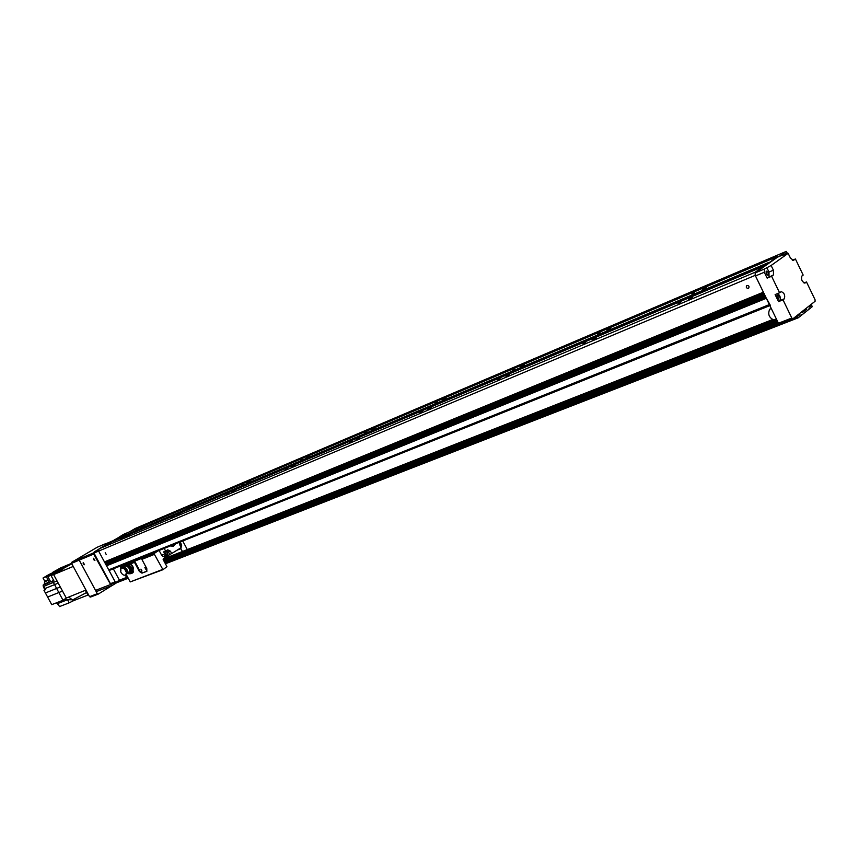 <?xml version="1.0" encoding="UTF-8"?>
<svg xmlns="http://www.w3.org/2000/svg" width="858" height="858" viewBox="0 0 858 858"><rect width="100%" height="100%" fill="white"/><g stroke="black" fill="none" stroke-linecap="round" stroke-linejoin="round"><path stroke-width="1.29" d="M688.727 299.367L692.588 297.211L688.727 299.367M702.605 289.789L706.413 287.666L702.605 289.789M592.513 339.983L596.256 337.88L592.513 339.983M606.917 330.373L610.596 328.314L606.917 330.373M505.941 376.523L509.555 374.496L505.941 376.523M520.688 366.945L524.249 364.95L520.688 366.945M427.606 409.588L431.124 407.614L427.606 409.588M442.578 400.075L446.031 398.133L442.578 400.075M356.402 439.639L359.824 437.719L356.402 439.639M371.482 430.223L374.849 428.335L371.482 430.223M291.388 467.084L294.723 465.218L291.388 467.084M306.521 457.775L309.802 455.941L306.521 457.775M231.799 492.235L235.049 490.411L231.799 492.235M246.911 483.054L250.118 481.263L246.911 483.054M176.973 515.379L180.148 513.599L176.973 515.379M192.031 506.338L195.152 504.59L192.031 506.338M126.373 536.733L129.472 535.006L126.373 536.733M141.334 527.831L144.38 526.126L141.334 527.831M106.263 554.568L105.212 552.734L106.263 554.568M748.38 288.352C746.385 288.267 745.827 287.366 746.707 285.65C748.83 285.392 749.484 286.25 748.659 288.191L748.38 288.352M694.69 292.578L691.966 294.101L694.69 292.578M680.812 302.134L678.035 303.678L680.812 302.134M600.096 332.732L597.458 334.212L600.096 332.732M585.714 342.299L583.032 343.801L585.714 342.299M514.779 368.94L512.226 370.377L514.779 368.94M500.064 378.475L497.468 379.933L500.064 378.475M437.451 401.759L434.963 403.153L437.451 401.759M422.522 411.229L420.002 412.655L422.522 411.229M367.031 431.649L364.618 433L367.031 431.649M351.995 441.023L349.538 442.406L351.995 441.023M302.638 458.976L300.289 460.296L302.638 458.976M287.559 468.243L285.167 469.583L287.559 468.243M243.533 484.073L241.237 485.36L243.533 484.073M228.475 493.2L226.137 494.508L228.475 493.2M189.082 507.175L186.84 508.429L189.082 507.175M174.088 516.184L171.804 517.46L174.088 516.184M129.15 534.598L130.845 533.89M684.877 299.614L688.373 298.134M138.76 528.539L136.561 529.761L138.76 528.539M123.863 537.398L121.632 538.642L123.863 537.398M111.004 542.739L106.918 545.023L111.004 542.739M123.144 534.974L119.112 537.226L123.144 534.974M126.448 533.569L122.415 535.821L126.448 533.569M107.7 544.133L103.614 546.417L107.7 544.133M777.723 257.078L777.123 256.639L763.867 266.838L763.309 266.441L755.158 272.233L755.201 275.354L763.513 292.385M763.995 293.382L764.639 294.723M765.132 295.72L765.776 297.061M766.258 298.058L770.387 305.405M769.862 305.598L109.62 570.291L108.719 569.851L98.638 551.083L99.045 548.863L108.054 543.522L763.309 266.441M110.95 542.299L123.434 534.416L777.123 256.639M106.607 565.175L765.947 297.511M105.802 563.674L764.81 295.173M104.987 562.172L763.674 292.835M115.154 581.842L110.435 583.687L111.433 584.062L116.152 582.228L115.154 581.842L98.638 551.083L98.842 549.978L94.176 551.941L93.972 553.045L755.201 275.354M99.045 548.863L755.158 272.233M114.5 540.197L769.218 263.031M114.597 539.65L769.208 262.258M804.01 282.958L806.488 281.96L815.057 299.721L815.1 301.265L792.899 318.79L791.805 318.028L778.431 323.251L779.525 323.992L792.899 318.79M792.331 260.274L795.42 258.977L803.174 275.075L801.887 276.029C800.943 279.44 801.962 281.789 804.965 283.065L804.761 283.108M778.431 323.251L755.48 275.944L755.437 272.812L777.402 257.218L786.11 253.518L786.7 253.947M791.805 318.028L783 299.828L778.528 301.619L775.117 294.584L779.579 292.771L771.599 276.276L767.149 278.121L764.306 272.243L755.48 275.944M764.306 272.243L764.253 269.101L771.128 265.487L773.412 270.195L773.498 274.903L771.599 276.276M773.498 274.903L767.149 278.121M766.698 267.364L768.972 272.05L769.058 276.748M795.42 258.977L793.382 260.414L790.379 257.958L788.148 253.335L783.762 255.191L786.11 253.518M768.264 272.554L766.516 271.149L766.044 271.847L766.505 274.056L767.921 275.321L768.264 272.554M778.528 301.619L779.868 300.6C781.005 298.166 780.287 295.806 777.723 293.522M779.085 296.396L778.732 299.195L777.327 297.908L776.876 295.699L777.359 295.013L779.085 296.396M779.579 292.771L781.188 291.623C784.298 292.9 785.338 295.291 784.33 298.809L783 299.828M806.488 281.96L805.212 282.925M771.128 265.487L788.148 253.335M764.253 269.101L755.437 272.812M116.152 582.228L119.434 580.19L113.32 568.811M125.343 575.107L126.576 577.413L127.499 576.833M126.576 577.413L119.434 580.19M120.442 565.948L121.107 567.192M110.435 583.687L93.972 553.045M94.176 551.941L99.002 549.077M109.159 543.06L114.554 539.854M80.448 559.491L94.283 553.625M80.416 559.437L80.62 558.344L79.226 560.145L97.308 593.704L98.295 594.079L112.194 585.456M113.202 540.658L105.137 544.069M94.037 552.702L80.62 558.344M79.429 559.051L71.772 562.269L97.201 547.243L104.901 543.983M71.772 562.269L71.568 563.352L79.226 560.145M71.568 563.352L89.543 596.696L97.308 593.704M89.543 596.696L90.53 597.061L98.295 594.079M122.351 566.076L126.029 563.781M774.034 320.013L773.916 320.055C768.972 317.674 767.578 314.071 769.733 309.212L771.31 308.58M88.02 593.865L87.387 594.101L88.728 595.195M87.387 594.101L85.339 590.315L66.291 598.047L60.285 586.958L62.495 591.033L58.848 592.546L54.569 584.63L44.927 588.556L45.528 589.671L43.962 590.304L45.41 589.435M73.23 566.441L53.614 574.603L60.285 586.958L45.41 592.975L43.962 590.304M58.215 583.118L54.569 584.63L53.368 582.421L57.014 580.898L58.215 583.118M45.41 592.975L47.608 597.029L58.848 592.546L63.02 600.246L66.291 598.047M71.825 563.824L47.93 576.737L50.976 574.71L43.018 578.024L48.992 574.506L63.771 568.597L53.614 574.603L51.03 575.514L54.204 573.369M88.181 594.969L73.509 600.686L68.704 597.071L73.509 600.686L69.198 602.831L67.514 599.721L73.005 599.763L86.551 592.546M49.099 581.799L43.072 585.124L43.747 586.368L53.368 582.421L52.692 581.177L50.761 581.971L53.625 580.319M43.747 586.368L44.927 588.556M43.018 578.024L44.68 581.091L44.359 583.826L45.924 583.183M43.072 585.124L49.474 582.496L46.643 577.273M62.966 568.082L48.992 574.506M52.349 572.522L60.521 567.975L70.163 563.92L63.546 567.835M66.495 597.972L63.02 600.246L51.737 604.665L47.608 597.029M71.664 563.534L70.163 563.92M56.21 602.906L57.808 603.517L67.514 599.731L64.253 599.495M69.198 602.831L59.47 606.595L57.808 603.517M57.239 603.185L58.805 605.362M57.014 603.099L58.419 605.158M51.03 575.514L53.829 580.694L52.692 581.177M47.93 576.737L50.761 581.971M51.973 577.273L52.606 578.431M51.308 576.04L53.153 579.44M43.297 585.542L45.26 589.167M43.157 585.96L44.326 588.835M787.558 253.582L786.218 251.415L779 256.531M129.697 531.745L135.124 528.539M127.81 564.703L129.279 563.32L130.47 563.899C133.054 565.883 133.859 567.975 132.872 570.184M128.325 564.585L129.022 563.459M139.972 571.106L139.371 571.482L134.459 562.312L134.652 561.175L139.972 571.106L142.675 572.822L146.943 571.171M158.151 550.836L154.579 553.195L154.397 554.354L162.977 569.691L166.956 566.666L163.245 559.695L163.428 558.547L171.096 553.775M146.847 571.278L146.793 568.586L141.87 559.352L142.053 558.215L125.997 564.639M146.536 571.471L142.675 572.822M139.371 571.482L142.074 573.198M141.999 570.988L140.916 569.144L141.999 570.988M145.957 569.444L144.873 567.599L145.957 569.444M162.473 569.498L130.223 581.917L126.265 574.538M187.312 549.581L182.733 540.98M162.977 569.691L130.223 581.917M124.646 564.725L126.062 563.695M180.341 548.144L182.497 551.48M798.24 317.792L801.576 315.154L801.619 314.318L802.187 314.671L808.29 309.835L808.311 309.009L808.88 309.363L812.161 306.756L811.582 304.837L810.284 305.062L810.735 305.984L809.201 307.196L808.762 306.274L806.198 308.29L806.649 309.223L802.52 312.484L802.069 311.551L799.474 313.61L799.924 314.532L798.358 315.776L797.897 314.843L797.114 315.465L798.24 317.792M116.334 582.121L116.935 582.636L128.25 578.228L116.935 582.636M164.5 562.054L778.099 322.576M798.101 315.251L799.924 314.532M164.318 561.711L777.841 322.05M164.007 561.132L777.434 321.192M163.846 560.832L777.209 320.742M803.431 310.478L806.649 309.223M163.524 560.22L776.769 319.83M163.224 559.663L773.433 320.141M808.955 306.681L810.735 305.984M163.117 559.298L772.479 319.916M126.748 572.329L126.887 573.455L126.287 573.23L125.483 575.021C123.82 575.621 122.276 574.645 120.839 572.114L120.452 569.015L121.128 568.093C123.23 567.567 124.903 568.908 126.147 572.104L126.748 572.329C130.008 573.026 132.175 572.543 133.247 570.87L127.853 564.746L127.209 565.808L125.043 566.237M122.286 567.46L124.71 566.43M127.134 565.186L126.18 565.24L127.209 564.564L127.853 564.725L127.134 565.186C130.105 567.063 131.177 569.369 130.352 572.125M130.684 572.072L131.403 570.902M131.328 569.079L130.856 570.581L132.186 571.525M126.759 565.808C129.547 567.192 130.513 569.144 129.676 571.653L129.461 571.836M122.362 567.417L120.699 567.578L120.667 568.564L120.667 567.835M120.699 569.111L120.967 570.173M126.92 571.814C125.718 568.522 124.024 567.138 121.857 567.653L120.742 567.878M121.664 566.527L124.571 564.736L122.211 566.291L126.18 565.24M122.211 566.291L121.042 567.352M124.571 564.736L127.209 564.564M126.147 572.104L126.737 571.739C129.622 572.522 131.51 572.265 132.379 570.988L130.716 569.455M126.887 573.455C130.148 574.163 132.314 573.67 133.387 571.996L133.247 570.87M129.161 572.179L129.29 572.061C130.084 569.069 128.915 567.031 125.783 565.958M126.93 573.476L126.158 574.603M122.587 567.417C124.871 567.192 126.458 568.704 127.349 571.954M127.134 573.519L126.705 574.056M123.144 567.277C125.547 567.149 127.081 568.736 127.735 572.039M127.917 564.768L130.33 564.264L132.593 566.816L132.518 569.841M132.593 566.816L131.381 567.567L128.603 565.122M131.328 569.026L131.381 567.567M130.33 564.264L129.108 565.014M129.054 565.443L129.944 566.098M130.373 566.591L131.338 568.8M83.205 563.92L83.226 562.558L84.556 564.714L83.205 563.92M93.543 559.63L93.565 558.258L94.906 560.424L93.543 559.63M95.517 590.39L79.622 560.885L79.676 559.952L93.683 554.086L110.607 584.523L95.517 590.39L97.501 591.13M116.827 582.646L112.377 585.381L110.607 584.523M180.373 541.977L181.66 545.345L180.963 547.254M164.189 548.412L165.626 551.104L167.728 549.839L170.452 551.211L171.697 553.539L181.167 547.629L179.933 545.313L180.566 541.848M175.558 543.854L173.38 546.224L170.334 545.945M179.558 543.597L180.448 546.278M171.697 553.539L167.718 555.512L166.216 555.383L163.588 551.919L165.626 551.104M167.321 554.45L165.508 553.539L166.098 551.726L167.696 552.606L167.321 554.45M166.495 550.568L168.415 552.016L169.648 554.343M166.216 555.383L163.159 556.585L164.972 556.563M163.159 556.585L165.841 555.18M164.693 553.978L161.636 555.19L162.784 556.392M161.636 555.19L159.116 550.45M749.409 313.814L741.344 317.052M108.719 569.851L769.379 304.59M106.542 565.808L766.323 298.294M106.521 565.647L766.215 298.069M106.177 565.004L765.733 297.072M106.06 564.896L765.636 296.879M105.738 564.307L765.186 295.956M105.716 564.146L765.079 295.742M105.373 563.502L764.596 294.744M105.255 563.406L764.499 294.541M104.933 562.805L764.06 293.618M104.901 562.644L763.952 293.404M104.558 562.001L763.47 292.406M104.451 561.904L763.373 292.203M773.412 270.195L768.972 272.05M784.33 298.809L779.868 300.6M44.766 581.745L48.273 580.287M45.624 583.612L49.26 582.11M44.68 581.091L47.973 579.729M135.06 528.571L786.175 251.437M134.459 562.312L130.47 563.899M154.397 554.354L141.87 559.352M157.893 551.158L125.804 564.017M154.579 553.195L142.053 558.215M180.984 548.627L177.102 550.16M798.197 317.825L165.422 563.781L798.155 317.835M116.495 582.421L128.078 577.906M165.24 563.449L797.704 317.417M118.651 580.673L127.681 577.155M164.833 562.676L778.699 323.434M795.119 317.042L797.136 316.248M164.597 562.237L778.227 322.833M163.117 559.094L772.146 319.744L163.117 559.094M122.394 567.438L122.984 567.074M94.326 553.7L93.683 554.086M170.452 551.211L168.415 552.016M109.62 570.291L769.873 305.609M776.404 319.079L773.916 320.055M786.207 251.415L135.092 528.549M120.592 567.706L120.538 568.779M120.581 569.058L120.924 570.323M126.212 574.581L125.483 575.021M124.914 566.312L123.38 567.181M97.286 591.237L112.377 585.381M167.718 555.512L164.661 556.713"/></g></svg>
